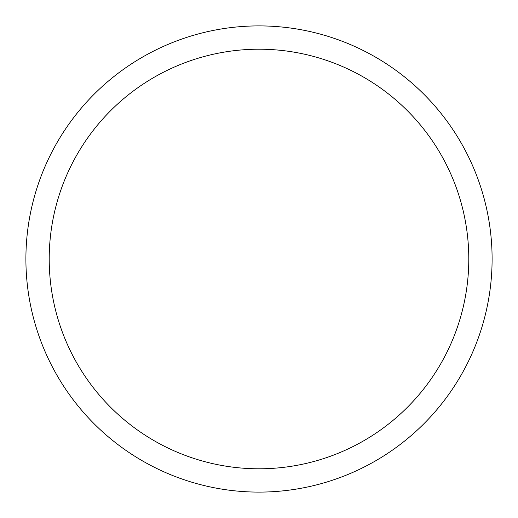 <?xml version="1.0" encoding="UTF-8"?>
<svg xmlns="http://www.w3.org/2000/svg" width="518" height="518" viewBox="0 0 518 518"><rect width="100%" height="100%" fill="white"/><g stroke="black" fill="none" stroke-linecap="round" stroke-linejoin="round"><path stroke-width="0.78" d="M25.9 259A233.1 233.1 0 0 0 259 492.1A233.1 233.1 0 0 0 492.1 259A233.1 233.1 0 0 0 259 25.9A233.1 233.1 0 0 0 25.9 259M468.79 259A209.79 209.79 0 0 1 259 468.79A209.79 209.79 0 0 1 49.21 259A209.79 209.79 0 0 1 259 49.21A209.79 209.79 0 0 1 468.79 259"/></g></svg>
